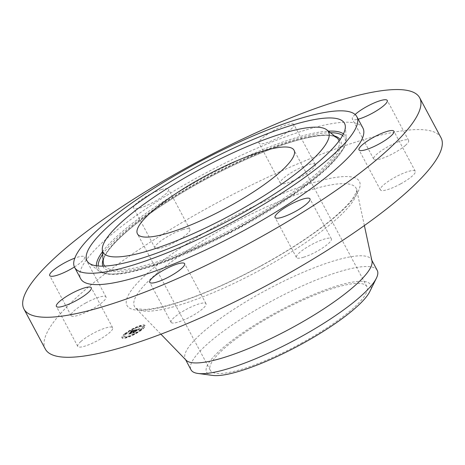 <?xml version="1.0" encoding="UTF-8"?>
<svg xmlns="http://www.w3.org/2000/svg" width="465" height="465" viewBox="0 0 465 465"><rect width="100%" height="100%" fill="white"/><g stroke="black" fill="none" stroke-linecap="round" stroke-linejoin="round"><path stroke-width="0.35" stroke-dasharray="2.33 1.74" d="M171.201 322.495A19.792 4.249 -28.1 0 0 190.952 316.543A19.792 4.249 -28.1 0 0 206.007 303.692A19.792 4.249 -28.1 0 0 205.89 303.529A19.792 4.249 -28.1 0 0 186.14 309.481A19.792 4.249 -28.1 0 0 171.091 322.332A19.792 4.249 -28.1 0 0 171.201 322.495M441.035 137.78A224.293 48.162 -28.1 0 0 211.383 205.867A224.293 48.162 -28.1 0 0 45.332 349.07M371.977 260.97A105.549 22.663 -28.1 0 0 371.494 259.65A105.549 22.663 -28.1 0 0 263.423 291.689A105.549 22.663 -28.1 0 0 185.279 359.079A105.549 22.663 -28.1 0 0 186.11 360.212M377.231 270.386A105.549 22.663 -28.1 0 0 353.888 267.985A105.549 22.663 -28.1 0 0 269.159 302.424A105.549 22.663 -28.1 0 0 191.016 369.815M369.803 291.561A92.924 19.954 -28.1 0 0 350 282.569A92.924 19.954 -28.1 0 0 244.201 331.818A92.924 19.954 -28.1 0 0 212.743 375.424M301.169 343.315A88.769 19.059 -28.1 0 0 366.885 286.638A88.769 19.059 -28.1 0 0 275.995 313.584A88.769 19.059 -28.1 0 0 210.279 370.262A88.769 19.059 -28.1 0 0 301.169 343.315M362.933 128.067A159.972 34.352 -28.1 0 0 199.136 176.624A159.972 34.352 -28.1 0 0 80.701 278.762M355.115 114.512A19.792 4.249 -28.1 0 0 352.336 119.087A19.792 4.249 -28.1 0 0 358.195 119.191M293.799 124.341A19.792 4.249 -28.1 0 0 274.048 130.293A19.792 4.249 -28.1 0 0 258.993 143.15A19.792 4.249 -28.1 0 0 259.11 143.313A19.792 4.249 -28.1 0 0 278.861 137.361A19.792 4.249 -28.1 0 0 293.909 124.504A19.792 4.249 -28.1 0 0 293.799 124.341M161.39 189.604A19.792 4.249 -28.1 0 0 142.226 198.991A19.792 4.249 -28.1 0 0 133.647 207.977A19.792 4.249 -28.1 0 0 140.825 207.704A19.792 4.249 -28.1 0 0 159.989 198.323A19.792 4.249 -28.1 0 0 168.562 189.336A19.792 4.249 -28.1 0 0 161.39 189.604M74.429 266.986A19.792 4.249 -28.1 0 0 84.636 256.947A19.792 4.249 -28.1 0 0 74.795 258.133M182.751 229.617A19.792 4.249 -28.1 0 0 163.587 239.004A19.792 4.249 -28.1 0 0 155.014 247.99A19.792 4.249 -28.1 0 0 162.186 247.717A19.792 4.249 -28.1 0 0 181.356 238.33A19.792 4.249 -28.1 0 0 189.929 229.344A19.792 4.249 -28.1 0 0 182.751 229.617M400.627 183.884A19.792 4.249 -28.1 0 0 415.274 171.248A19.792 4.249 -28.1 0 0 395.012 177.252A19.792 4.249 -28.1 0 0 380.364 189.889A19.792 4.249 -28.1 0 0 400.627 183.884M85.74 302.971A19.792 4.249 -28.1 0 0 71.087 315.607A19.792 4.249 -28.1 0 0 91.349 309.597A19.792 4.249 -28.1 0 0 106.003 296.961A19.792 4.249 -28.1 0 0 85.74 302.971M405.41 145.411A19.792 4.249 -28.1 0 0 408.619 140.453A19.792 4.249 -28.1 0 0 395.599 142.912A19.792 4.249 -28.1 0 0 376.912 154.136A19.792 4.249 -28.1 0 0 373.703 159.094A19.792 4.249 -28.1 0 0 386.723 156.635A19.792 4.249 -28.1 0 0 405.41 145.411M80.957 341.438A19.792 4.249 -28.1 0 0 77.748 346.396A19.792 4.249 -28.1 0 0 90.762 343.937A19.792 4.249 -28.1 0 0 109.455 332.713A19.792 4.249 -28.1 0 0 112.664 327.755A19.792 4.249 -28.1 0 0 99.644 330.214A19.792 4.249 -28.1 0 0 80.957 341.438M315.165 164.354A19.792 4.249 -28.1 0 0 295.415 170.306A19.792 4.249 -28.1 0 0 280.36 183.164A19.792 4.249 -28.1 0 0 280.471 183.326A19.792 4.249 -28.1 0 0 300.221 177.374A19.792 4.249 -28.1 0 0 315.276 164.517A19.792 4.249 -28.1 0 0 315.165 164.354M303.61 257.232A19.792 4.249 -28.1 0 0 322.774 247.845A19.792 4.249 -28.1 0 0 331.353 238.859A19.792 4.249 -28.1 0 0 324.175 239.132A19.792 4.249 -28.1 0 0 305.011 248.519A19.792 4.249 -28.1 0 0 296.438 257.505A19.792 4.249 -28.1 0 0 303.61 257.232M124.905 333.992A13.061 2.807 -28.1 0 0 122.004 337.921A13.061 2.807 -28.1 0 0 130.002 336.55A13.061 2.807 -28.1 0 0 142.151 329.546A13.061 2.807 -28.1 0 0 145.051 325.616A13.061 2.807 -28.1 0 0 137.059 326.988A13.061 2.807 -28.1 0 0 124.905 333.992M126.736 333.521A10.288 2.209 -28.1 0 0 124.451 336.614A10.288 2.209 -28.1 0 0 130.746 335.538A10.288 2.209 -28.1 0 0 140.325 330.016A10.288 2.209 -28.1 0 0 142.604 326.924A10.288 2.209 -28.1 0 0 136.309 327.999A10.288 2.209 -28.1 0 0 126.736 333.521M135.827 329.935L135.367 330.586L137.408 329.662L132.967 333.027L134.687 332.58L137.931 329.679L138.494 329.83L138.739 329.493L138.186 329.476L139.082 329.313L138.727 329.749L140.325 328.767L135.704 329.702L134.949 330.789L137.285 329.435L132.845 332.795L134.571 332.353L137.809 329.452L138.372 329.604L138.617 329.267L138.064 329.249L138.942 329.075L138.611 329.522L140.203 328.534L135.704 329.702M135.966 330.26L136.873 329.952L132.234 333.364L134.339 332.771L132.531 333.236L137.088 329.848L135.844 330.034L136.751 329.726L132.112 333.138L134.216 332.545L132.409 333.01L136.966 329.621L135.844 330.034M131.589 330.999L131.188 331.661L133.955 330.545L132.368 331.818L133.536 330.755L131.624 331.435L133.35 330.848L130.026 332.888L132.083 332.051L129.456 333.905L131.304 333.428L135.501 329.993L131.467 330.772L131.066 331.429L133.833 330.313L132.246 331.592L133.414 330.522L131.618 331.138L133.234 330.621L129.904 332.661L131.961 331.824L129.334 333.678L131.182 333.202L135.379 329.761L131.467 330.772M131.084 331.301L130.735 331.9L131.2 331.353L130.961 331.074L130.613 331.673L130.961 331.074M129.59 333.091L131.078 331.615L129.468 332.864M131.473 332.365L128.625 334.294L130.991 333.638L128.927 334.166L131.659 332.266L130.706 332.562L131.357 332.132L128.503 334.068L130.868 333.411L128.805 333.94L131.357 332.132M139.936 326.32L141.157 325.814L139.936 326.32M125.294 333.893L126.515 333.382L125.294 333.893M132.455 329.36L133.676 328.854L132.455 329.36M126.073 337.491L127.294 336.98L126.073 337.491M122.655 337.259L123.876 336.753L122.655 337.259M141.761 329.644L140.54 330.156L141.761 329.644M144.406 326.279L143.185 326.79L144.406 326.279M134.6 334.178L133.379 334.684L134.6 334.178M131.624 331.435L131.397 330.97M135.571 330.464L135.414 329.842L134.833 330.563L135.338 330.022M124.783 333.765A13.061 2.807 151.9 0 1 136.937 326.761A13.061 2.807 151.9 0 1 144.929 325.39A13.061 2.807 151.9 0 1 142.028 329.319A13.061 2.807 151.9 0 1 129.88 336.323A13.061 2.807 151.9 0 1 121.882 337.695A13.061 2.807 151.9 0 1 124.783 333.765M140.203 329.79A10.288 2.209 151.9 0 1 130.63 335.312A10.288 2.209 151.9 0 1 124.329 336.387A10.288 2.209 151.9 0 1 126.614 333.295A10.288 2.209 151.9 0 1 136.187 327.773A10.288 2.209 151.9 0 1 142.488 326.697A10.288 2.209 151.9 0 1 140.203 329.79M140.86 325.82L139.64 326.331L140.86 325.82M126.218 333.393L124.998 333.905L126.218 333.393M133.379 328.865L132.159 329.371L133.379 328.865M126.997 336.991L125.777 337.497L126.997 336.991M123.574 336.759L122.353 337.27L123.574 336.759M140.593 329.691L141.813 329.179L140.593 329.691M143.237 326.32L144.458 325.814L143.237 326.32M133.432 334.219L134.652 333.713L133.432 334.219M263.126 268.45A125.631 26.976 -28.1 0 0 356.702 189.813A125.631 26.976 -28.1 0 0 227.501 226.374A125.631 26.976 -28.1 0 0 135.478 307.935A125.631 26.976 -28.1 0 0 263.126 268.45M261.859 265.486A131.729 28.289 -28.1 0 0 358.643 180.292A131.729 28.289 -28.1 0 0 224.502 221.363A131.729 28.289 -28.1 0 0 127.718 306.557A131.729 28.289 -28.1 0 0 261.859 265.486M342.606 135.484A139.262 29.905 151.9 0 1 278.192 205.053A139.262 29.905 151.9 0 1 129.77 272.176A139.262 29.905 151.9 0 1 98.179 265.997M102.649 254.332A139.262 29.905 151.9 0 1 193.568 184.826A139.262 29.905 151.9 0 1 313.863 134.652A139.262 29.905 151.9 0 1 330.423 132.717M343.443 133.868A140.779 30.231 151.9 0 1 346.326 139.018A140.779 30.231 151.9 0 1 267.247 211.145A140.779 30.231 151.9 0 1 128.305 272.06A140.779 30.231 151.9 0 1 99.039 271.054A140.779 30.231 151.9 0 1 96.365 265.794M102.451 251.821A140.779 30.231 151.9 0 1 195.445 182.268A140.779 30.231 151.9 0 1 314.404 133.037A140.779 30.231 151.9 0 1 328.447 131.153M102.875 266.131A134.507 28.882 -28.1 0 0 132.914 269.828A134.507 28.882 -28.1 0 0 272.118 207.628A134.507 28.882 -28.1 0 0 340.107 139.465M334.602 136.018A134.507 28.882 -28.1 0 0 310.719 137.001A134.507 28.882 -28.1 0 0 185.134 190.9A134.507 28.882 -28.1 0 0 103.073 259.644M309.254 136.884A132.984 28.557 151.9 0 1 336.898 137.832L333.155 136.117C328.261 134.821 320.641 135.181 310.283 137.198C275.815 143.685 213.307 171.992 166.813 202.246C127.282 227.286 101.573 253.03 103.3 262.562A132.984 28.557 151.9 0 1 178.002 194.428A132.984 28.557 151.9 0 1 309.254 136.884M339.084 140.883A132.984 28.557 151.9 0 1 267.799 208.773A132.984 28.557 151.9 0 1 133.461 268.212A132.984 28.557 151.9 0 1 104.619 266.073M206.007 303.692L184.64 263.678M171.091 322.332L149.724 282.319M364.374 225.542L356.702 189.813C357.847 188.447 354.964 197.381 347.46 204.745C342.374 210.279 335.556 216.428 327.005 223.194C309.097 237.255 287.341 251.315 261.737 265.387C239.15 277.692 217.411 287.858 196.526 295.885C184.872 300.332 174.422 303.721 165.18 306.04C156.333 308.237 149.219 309.365 143.83 309.423C137.39 308.905 134.606 308.411 135.478 307.935L160.907 334.184M371.826 260.261L371.494 259.65M185.611 359.689L185.279 359.079M366.885 286.638L294.054 150.236M210.279 370.262L137.448 233.854M155.014 247.99L133.647 207.977M189.929 229.344L168.562 189.336M415.274 171.248L393.913 131.235M380.364 189.889L358.997 149.875M71.087 315.607L49.726 275.594M106.003 296.961L84.636 256.947M408.619 140.453L387.252 100.44M373.703 159.094L352.336 119.087M77.748 346.396L56.381 306.389M112.664 327.755L91.297 287.742M280.36 183.164L258.993 143.15M315.276 164.517L293.909 124.504M331.353 238.859L309.986 198.851M296.438 257.505L275.071 217.492M345.315 126.184L346.326 139.018L344.147 147.684L326.081 169.231L298.646 191.243L235.203 230.21L161.849 263.074L129.334 272.374C114.582 275.414 104.48 274.972 99.039 271.054L88.937 263.074"/><path stroke-width="0.7" d="M149.835 282.488A19.792 4.249 -28.1 0 0 169.585 276.53A19.792 4.249 -28.1 0 0 184.64 263.678A19.792 4.249 -28.1 0 0 184.529 263.516A19.792 4.249 -28.1 0 0 164.779 269.468A19.792 4.249 -28.1 0 0 149.724 282.319A19.792 4.249 -28.1 0 0 149.835 282.488M190.016 165.854A224.293 48.162 -28.1 0 0 23.965 309.056A224.293 48.162 -28.1 0 0 253.617 240.975A224.293 48.162 -28.1 0 0 419.668 97.772A224.293 48.162 -28.1 0 0 190.016 165.854M23.965 309.056L45.332 349.07A224.293 48.162 -28.1 0 0 274.984 280.988A224.293 48.162 -28.1 0 0 441.035 137.78L419.668 97.772M160.907 334.184L186.11 360.212A105.549 22.663 -28.1 0 0 293.357 327.04A105.549 22.663 -28.1 0 0 371.977 260.97L364.374 225.542M185.611 359.689L191.016 369.815A105.549 22.663 -28.1 0 0 197.98 373.459A105.549 22.663 -28.1 0 0 214.359 372.221A105.549 22.663 -28.1 0 0 299.088 337.776A105.549 22.663 -28.1 0 0 376.388 278.204A105.549 22.663 -28.1 0 0 377.231 270.386L371.826 260.261M197.98 373.459L212.743 375.424A92.924 19.954 -28.1 0 0 227.164 374.331A92.924 19.954 -28.1 0 0 311.172 338.706A92.924 19.954 -28.1 0 0 369.803 291.561L376.388 278.204M228.332 206.913A88.769 19.059 -28.1 0 0 294.054 150.236A88.769 19.059 -28.1 0 0 203.164 177.182A88.769 19.059 -28.1 0 0 137.448 233.854A88.769 19.059 -28.1 0 0 228.332 206.913M193.068 165.255A159.972 34.352 -28.1 0 0 74.633 267.398A159.972 34.352 -28.1 0 0 238.429 218.835A159.972 34.352 -28.1 0 0 356.864 116.698A159.972 34.352 -28.1 0 0 193.068 165.255M74.633 267.398L80.701 278.762A159.972 34.352 -28.1 0 0 244.503 230.204A159.972 34.352 -28.1 0 0 362.933 128.067L356.864 116.698M282.249 217.219A19.792 4.249 -28.1 0 0 301.413 207.838A19.792 4.249 -28.1 0 0 309.986 198.851A19.792 4.249 -28.1 0 0 302.814 199.119A19.792 4.249 -28.1 0 0 283.644 208.506A19.792 4.249 -28.1 0 0 275.071 217.492A19.792 4.249 -28.1 0 0 282.249 217.219M379.26 143.871A19.792 4.249 -28.1 0 0 393.913 131.235A19.792 4.249 -28.1 0 0 373.651 137.245A19.792 4.249 -28.1 0 0 358.997 149.875A19.792 4.249 -28.1 0 0 379.26 143.871M358.195 119.191A19.792 4.249 -28.1 0 0 384.044 105.398A19.792 4.249 -28.1 0 0 387.252 100.44A19.792 4.249 -28.1 0 0 374.238 102.899A19.792 4.249 -28.1 0 0 355.545 114.123A19.792 4.249 -28.1 0 0 355.115 114.512M74.795 258.133A19.792 4.249 -28.1 0 0 64.373 262.957A19.792 4.249 -28.1 0 0 49.726 275.594A19.792 4.249 -28.1 0 0 69.988 269.584A19.792 4.249 -28.1 0 0 74.429 266.986M59.59 301.43A19.792 4.249 -28.1 0 0 56.381 306.389A19.792 4.249 -28.1 0 0 69.401 303.93A19.792 4.249 -28.1 0 0 88.088 292.7A19.792 4.249 -28.1 0 0 91.297 287.742A19.792 4.249 -28.1 0 0 78.277 290.201A19.792 4.249 -28.1 0 0 59.59 301.43M312.218 119.982A145.952 31.341 -28.1 0 0 157.129 190.04A145.952 31.341 -28.1 0 0 88.937 263.074A145.952 31.341 -28.1 0 0 119.278 264.114A145.952 31.341 -28.1 0 0 263.33 200.961A145.952 31.341 -28.1 0 0 345.315 126.184A145.952 31.341 -28.1 0 0 312.218 119.982M131.27 255.157A127.811 27.447 -28.1 0 0 267.084 193.806A127.811 27.447 -28.1 0 0 326.796 129.851A127.811 27.447 -28.1 0 0 300.227 128.939A127.811 27.447 -28.1 0 0 174.084 184.239A127.811 27.447 -28.1 0 0 102.288 249.728A127.811 27.447 -28.1 0 0 131.27 255.157M98.179 265.997A139.262 29.905 151.9 0 1 102.649 254.332M96.365 265.794A140.779 30.231 151.9 0 1 102.451 251.821M330.423 132.717A139.262 29.905 151.9 0 1 342.606 135.484M328.447 131.153A140.779 30.231 151.9 0 1 343.443 133.868M340.107 139.465A134.507 28.882 -28.1 0 0 334.602 136.018M103.073 259.644A134.507 28.882 -28.1 0 0 102.875 266.131M326.796 129.851L336.898 137.832A132.984 28.557 151.9 0 1 339.084 140.883M104.619 266.073A132.984 28.557 151.9 0 1 103.3 262.562L102.288 249.728"/></g></svg>

